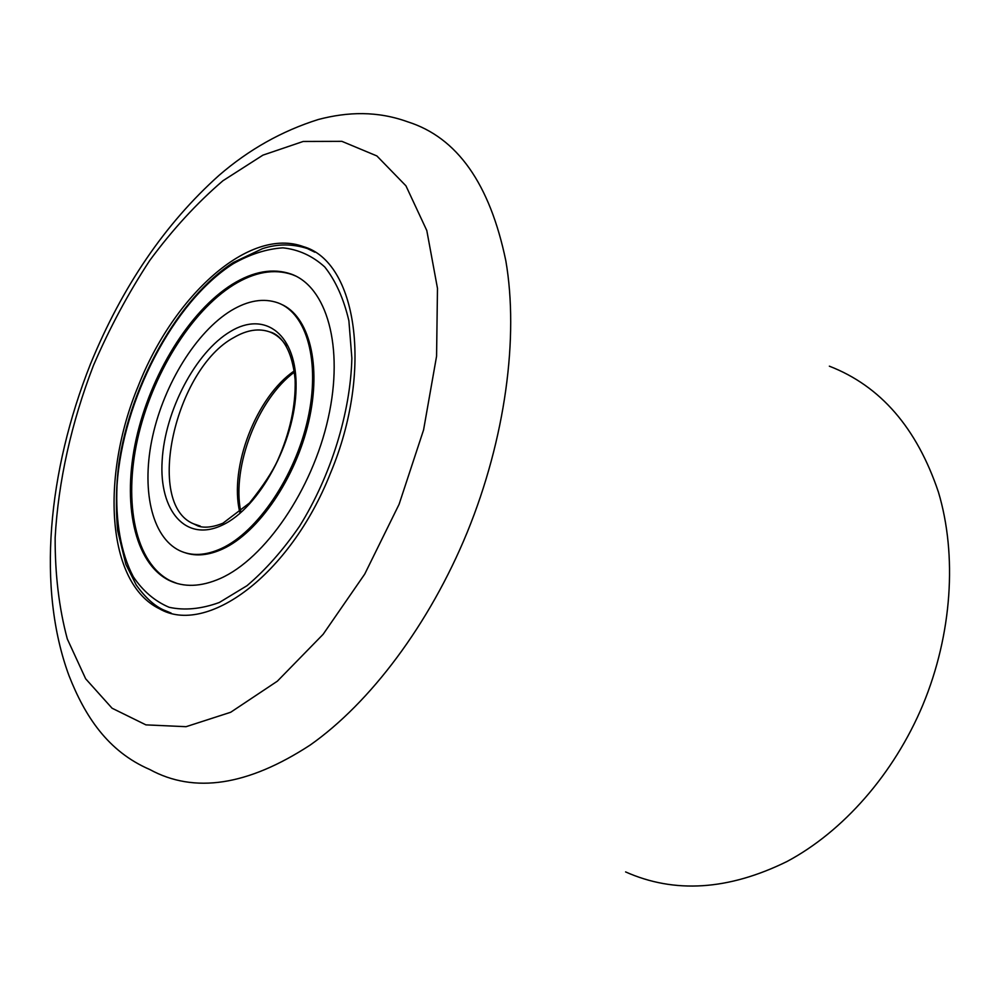 <?xml version="1.0" encoding="UTF-8"?>
<svg xmlns="http://www.w3.org/2000/svg" width="1000" height="1000" viewBox="0 0 1000 1000"><rect width="100%" height="100%" fill="white"/><g stroke="black" fill="none" stroke-linecap="round" stroke-linejoin="round"><path stroke-width="1.5" d="M330.475 473.162C289.988 575.638 206.225 636.112 159.375 608.737C106.45 583 100.512 476.625 138.312 385.863C173.625 295.663 249.05 226.488 303.438 246.637C356.45 261.6 373.888 369.875 330.475 473.162M185.138 552.762C196.425 556.562 209.013 555.262 222.9 548.888C258.5 532.5 295.738 478.162 308.738 421.475C321.912 364.75 309.05 315.887 281.038 304.175M186.85 553.237L187.525 553.488M295.538 275.963L292.25 274.613C274.175 268.488 254.6 271.913 233.55 284.887C190.55 311.788 151.75 375.337 137.537 439.275C123.325 503.137 135.363 563.237 170.438 580.8L176.938 583.4M283.3 305.238L282.613 304.962M232.262 284.312C189.288 311.238 150.463 374.825 136.237 438.8C122.013 502.7 134.012 562.825 169.075 580.375C183.9 587.575 200.975 586.938 220.3 578.475C264.913 558.787 312.325 489.862 328.188 418.237C344.288 346.562 326.613 286.488 290.963 274C272.887 267.875 253.325 271.312 232.262 284.312M221.525 548.438C257.488 531.875 295.087 476.512 307.775 419.25C320.637 361.95 306.837 313.375 278.075 302.9C263.738 297.85 248.113 300.4 231.2 310.562C196.3 331.863 164.312 383.725 152.7 435.988C141.062 488.212 151.163 536.825 179.537 550.6C191.75 556.362 205.738 555.638 221.525 548.438M399.075 504.338L423.575 429.925L436.575 356.213L437.475 288.325L426.8 230.525L405.95 185.837L376.887 155.95L341.875 141.337L303.188 141.463L262.925 155.137L222.938 180.75C196.912 203.025 172.525 229.587 149.787 260.425C128.312 293.113 109.537 328.137 93.45 365.475C71.5 422.413 58.212 481.525 55.15 537.7C54.988 574.362 59.037 608.125 67.3 638.95L85.662 678.8L112.075 708.225L145.925 724.875L186.062 726.688L230.688 712.262L277.362 681.175L323.113 634.325L364.725 574.1L399.075 504.338M407.75 121.838C457.163 137.438 489.85 183.75 505.825 260.775C518.95 336.912 505.425 438.738 467.188 532.4C429.375 624.438 370.075 702.95 310.15 745.075C247.8 785.738 194.338 793.875 149.775 769.513C107.55 751.312 84.787 715.812 69.025 675.738C36.788 588.475 47.763 471.763 90.463 364.062C122.225 286.562 165.1 223.65 219.075 175.325C248.912 149.525 282.025 130.9 318.412 119.475C347.912 111.737 377.4 110.862 407.75 121.838M625.6 871.925C674.587 893.737 728.35 890.288 786.912 861.55C842.85 831.75 893.8 774.25 922.875 704.887C952.188 634.263 957.275 555.037 938.425 492.113C916.85 427.95 880.487 385.975 829.35 366.175M311.2 250.087L307.288 248.525C292.45 243.725 277.525 243.775 262.512 248.65L233.438 262.438C178.337 298.087 130.75 383.325 118.85 463.688C116.05 486.012 115.65 508.3 117.625 530.575L125.9 564.438L136.25 585.025C145.225 597.463 154.312 605.763 163.487 609.925L171.15 613.088M219.325 602.487L246.975 585.712C265.55 569.95 283.062 550.138 299.525 526.263C330.925 475.887 350.562 412.438 351.863 358.162L348.888 320.775C343.725 298.7 335.675 280.763 324.75 266.962C312.488 255.863 298.538 249.488 282.9 247.85C266.688 248.888 250.087 254.213 233.1 263.825C173.325 301.925 122.788 400.05 117.05 485.1C115.325 521.013 120.775 552.875 133.3 576.737C142.9 591.038 154.825 601.213 169.088 607.275C184.488 610.65 201.225 609.05 219.325 602.487M286.35 345.925C281.913 339.2 276.475 334.562 270.025 332.038C259.088 328.038 247.1 329.837 234.05 337.438C175.275 368.562 144.512 504.137 193.7 523.888L200.212 526.062M294.3 370.913C256.225 396.737 228.912 467.562 239.788 512.25M222.475 525.037C259.175 508.062 295.262 441.8 296.062 388.325C297.4 334.6 265.175 310.15 230.35 331.55C195.5 352.212 164.862 410.863 162.15 460.725C158.938 510.788 185.75 542.837 222.475 525.037M303.438 246.637L314.85 252.213M170.438 580.8L169.075 580.375M292.25 274.613L290.963 274M275.05 334.237L270.025 332.038C268.012 331.788 290.725 332.775 295.15 380.062C295.788 405.863 289.962 432.6 277.688 460.288C272.438 471.825 263.05 486.062 249.513 502.987L222.938 523.212C205.675 530.325 197.15 525.725 196.85 525.413L193.7 523.888M294.45 372.1C257.787 399.05 231.625 466.925 240.725 511.45"/></g></svg>

